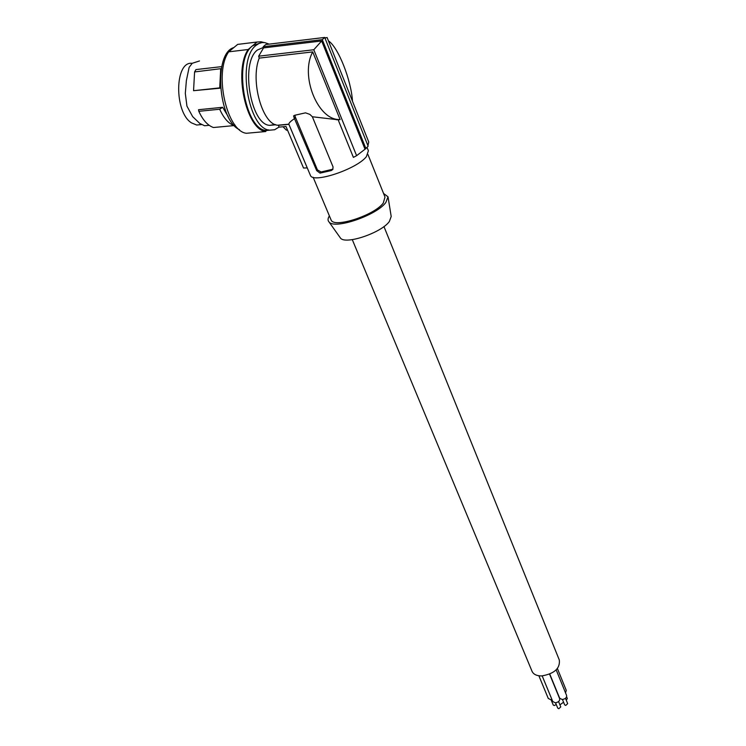 <?xml version="1.0" encoding="UTF-8"?>
<svg xmlns="http://www.w3.org/2000/svg" width="746" height="746" viewBox="0 0 746 746"><rect width="100%" height="100%" fill="white"/><g stroke="black" fill="none" stroke-linecap="round" stroke-linejoin="round"><path stroke-width="1.12" d="M207.481 125.487L204.609 125.757L199.835 123.491L192.664 116.637L186.938 106.128L185.316 93.39L186.369 80.633L189.12 67.382L192.254 63.279L199.508 60.958M198.818 111.322L198.52 109.718L222.644 107.293L219.697 109.233C223.707 118.138 228.518 123.594 234.123 125.589L213.468 127.519C207.77 125.552 202.884 120.153 198.818 111.322L219.697 109.233M275.106 124.479L269.763 125.337C250.609 124.992 240.072 62.468 257.463 49.973L263.403 47.427M269.203 44.126L264.625 42.569L262.088 42.569L259.021 43.455L256.13 45.329C236.501 59.288 248.371 129.823 269.921 130.168L274.659 129.729L279.004 127.09M200.366 124.675L196.711 125.02L191.573 122.913C174.005 112.366 174.564 60.734 192.179 63.335M235.037 125.039L234.123 125.589M260.401 42.932L252.605 45.758L257.006 42.037L237.685 44.396L228.677 51.838C213.626 72.996 226.821 131.436 246.441 133.282L265.632 131.538L266.425 130.485L269.921 130.168M221.31 68.613L194.585 71.942L195.956 69.583L221.711 66.627M237.685 44.396L240.632 44.033M194.585 71.942L193.559 90.695L219.716 87.888L220.695 68.968M220.508 88.159L193.559 90.695M239.494 129.701C218.028 120.153 213.272 53.19 233.834 47.576M228.164 116.525L222.644 107.293M265.632 131.538C246.357 129.645 233.358 70.777 248.157 49.516L252.605 45.758C232.901 59.708 244.819 130.149 266.425 130.485M266.732 130.522L268.429 129.841M248.157 49.516L228.677 51.838M257.006 42.037L261.007 41.767L263.907 42.503M283.023 126.755L286.408 130.177L287.508 130.074M263.207 46.737L322.3 39.65L324.715 37.44L265.762 44.536L263.207 46.737L263.543 47.903L258.666 56.192L259.226 58.113C250.041 80.745 262.527 124.703 277.689 125.207L278.491 125.291L279.013 127.128L285.988 126.484L303.529 168.018L307.268 167.897M278.491 125.291L288.898 124.33L307.324 168.074M332.968 169.165L321.088 171.99L317.423 169.883L295.211 116.768L294.148 117.812L316.705 170.666L317.423 169.883M294.978 115.22L295.211 116.768M258.666 56.192L313.796 49.749L356.607 155.681L353.39 157.387L338.143 119.78L312.35 116.758L309.87 114.39L305.506 112.842L294.595 115.304L293.57 115.928L294.148 117.812M312.35 116.758L333.052 166.908L332.772 169.482L331.299 170.545L320.062 173.119L316.705 170.666M294.829 118.409C290.735 121.122 288.739 123.053 288.861 124.181L288.898 124.33M367.079 147.503L368.393 150.776L366.361 156.716C356.541 169.183 313.096 183.665 310.457 175.487L310.233 174.946M328.426 40.853C338.227 47.157 351.217 80.083 352.494 101.223M324.855 37.785L325.526 37.71M324.967 38.065L327.093 37.514L368.738 141.982L367.937 145.666M338.143 119.78L340.12 119.593L312.723 51.903L259.226 58.113M340.12 119.593L338.992 119.537C317.498 119.537 299.845 75.337 312.723 51.903M263.543 47.903L321.657 40.965L365.027 149.219L368.151 146.197L324.715 37.44M322.3 39.65L365.95 148.687M356.607 155.681L365.027 149.219M313.796 49.749L321.657 40.965M367.955 154.506L385.001 197.056L383.285 203.033C374.417 215.342 333.928 228.435 331.131 220.033L330.898 219.473M329.387 215.892C327.736 218.457 327.625 220.49 329.033 221.982C334.497 229.721 376.599 215.37 385.841 202.492L388.023 196.823L383.556 193.447M339.906 237.275L340.502 238.105C345.407 244.996 381.476 232.799 389.356 221.497L391.202 216.48L388.069 197.075M383.957 226.551L559.313 660.014C560.246 668.425 554.371 673.731 541.689 675.941C536.896 675.941 533.726 674.496 532.168 671.596L531.926 671.027M563.575 702.219L559.92 704.839M549.597 674.179L559.659 698.704C559.929 700.904 558.456 702.266 555.248 702.807L552.758 701.492M558.577 701.566L560.768 706.9L558.847 708.7L557.747 708.122M556.18 669.899L566.587 695.449C566.848 697.631 565.384 698.993 562.186 699.524L559.668 698.2M565.496 698.303L567.669 703.646L565.748 705.436L564.647 704.849M551.937 699.524L550.725 699.692L548.254 698.405M556.236 704.438L554.315 705.576L553.234 705.007M557.411 668.565L566.27 690.376L565.543 692.885M566.634 696.764L567.352 698.545L566.251 700.149M332.315 169.426L331.299 170.545M320.062 173.119L321.088 171.99M201.541 124.563L196.711 125.02M204.609 125.757L209.188 125.319M288.861 124.209L310.457 175.487M277.689 125.207L288.861 124.181M336.427 119.78L338.992 119.537M313.143 177.268L331.131 220.033M340.502 238.105L329.033 221.982M562.465 699.515L564.675 704.914M542.183 675.923L552.814 701.641M352.289 239.643L532.168 671.596M538.873 675.773L548.31 698.545M269.763 125.337L275.88 124.769M551.033 699.683L553.262 705.073M555.546 702.788L557.775 708.187M549.783 674.104L559.733 698.359"/></g></svg>
